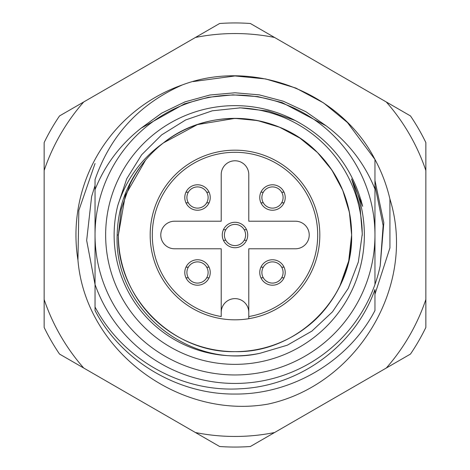 <?xml version="1.0" encoding="UTF-8"?>
<svg xmlns="http://www.w3.org/2000/svg" width="470" height="470" viewBox="0 0 470 470"><rect width="100%" height="100%" fill="white"/><g stroke="black" fill="none" stroke-linecap="round" stroke-linejoin="round"><path stroke-width="0.7" d="M260.28 353.199C188.858 370.002 113.687 308.12 117.171 235C117.847 206.741 127.305 181.79 145.553 160.153L125.32 195.332L118.37 235C116.736 297.287 172.713 353.264 235 351.63C297.287 353.264 353.264 297.287 351.63 235L349.433 212.464L342.753 190.368L331.849 170.017L317.473 152.527L299.983 138.151L279.632 127.247L257.536 120.567L235 118.37L197.388 124.597L163.478 142.874A116.631 116.631 0 0 0 145.553 160.153L125.32 195.332L118.37 235C116.736 297.287 172.713 353.264 235 351.63C297.287 353.264 353.264 297.287 351.63 235L349.433 212.464L342.753 190.368L331.849 170.017L317.473 152.527L299.983 138.151L279.632 127.247L257.536 120.567L235 118.37L197.388 124.597L163.478 142.874C141.294 158.643 126.06 179.528 117.776 205.531L126.759 178.741L141.623 154.836L161.662 134.878L185.662 119.944L212.293 110.802L240.429 107.842L268.476 111.143L295.166 120.485A129.356 129.356 0 0 0 105.644 235A129.356 129.356 0 0 0 235 364.356A129.356 129.356 0 0 0 351.56 178.905L359.955 205.866L362.282 233.984L358.334 262.013L348.235 288.386L332.496 311.804L311.833 331.144L287.311 345.197L260.28 353.199A120.872 120.872 0 0 1 117.776 205.531M117.171 235L118.37 235L121.295 209.044L130.137 183.94L121.295 209.044L118.37 235L125.32 195.332L145.553 160.153L125.32 195.332L118.37 235L125.32 195.332L145.553 160.153L125.32 195.332L118.37 235L125.32 195.332L145.553 160.153L125.32 195.332L118.37 235L121.295 209.044L130.137 183.94A116.631 116.631 0 0 1 145.553 160.153L125.32 195.332L118.37 235C116.736 297.287 172.713 353.264 235 351.63C297.287 353.264 353.264 297.287 351.63 235L349.433 212.464L342.753 190.368L331.849 170.017L317.473 152.527L299.983 138.151L279.632 127.247L257.536 120.567L235 118.37L197.388 124.597L163.478 142.874A116.631 116.631 0 0 1 339.863 286.06L348.705 260.956L351.63 235L349.433 212.464L342.753 190.368L331.849 170.017L317.473 152.527L299.983 138.151L279.632 127.247L257.536 120.567L235 118.37L197.388 124.597L163.478 142.874L197.388 124.597L235 118.37L257.536 120.567L279.632 127.247L299.983 138.151L317.473 152.527L331.849 170.017L342.753 190.368L349.433 212.464L351.63 235L349.433 212.464L342.753 190.368L331.849 170.017L317.473 152.527L299.983 138.151L279.632 127.247L257.536 120.567L235 118.37L197.388 124.597L163.478 142.874L197.388 124.597L235 118.37L257.536 120.567L279.632 127.247L299.983 138.151L317.473 152.527L331.849 170.017L342.753 190.368L349.433 212.464L351.63 235L349.433 212.464L342.753 190.368L331.849 170.017L317.473 152.527L299.983 138.151L279.632 127.247L257.536 120.567L235 118.37L197.388 124.597L163.478 142.874L197.388 124.597L235 118.37L257.536 120.567L279.632 127.247L299.983 138.151L317.473 152.527L331.849 170.017L342.753 190.368L349.433 212.464L351.63 235C351.119 203.005 339.734 175.516 317.473 152.527C277.899 111.566 208.257 106.684 163.478 142.874M339.863 286.06A116.631 116.631 0 0 1 118.37 235C116.736 297.287 172.713 353.264 235 351.63C297.287 353.264 353.264 297.287 351.63 235C353.264 297.287 297.287 353.264 235 351.63C172.713 353.264 116.736 297.287 118.37 235C116.736 297.287 172.713 353.264 235 351.63C297.287 353.264 353.264 297.287 351.63 235C353.264 297.287 297.287 353.264 235 351.63C172.713 353.264 116.736 297.287 118.37 235C116.736 297.287 172.713 353.264 235 351.63C297.287 353.264 353.264 297.287 351.63 235C353.264 297.287 297.287 353.264 235 351.63C172.713 353.264 116.736 297.287 118.37 235C116.736 297.287 172.713 353.264 235 351.63C297.287 353.264 353.264 297.287 351.63 235L348.705 260.956L339.863 286.06L348.705 260.956L351.63 235C352.112 269.95 334.147 306.411 306.522 327.126M233.167 94.846L208.392 97.29L184.551 103.805L141.141 128.151C120.185 144.648 104.822 165.146 95.04 189.639L95.04 235A139.96 139.96 0 0 1 235 95.04A139.96 139.96 0 0 1 374.96 235A139.96 139.96 0 0 1 235 374.96A139.96 139.96 0 0 1 95.04 235L95.04 284.462A148.444 148.444 0 0 0 374.96 284.462L374.96 189.028C364.573 163.425 348.294 142.345 326.11 125.796L282.153 102.589L257.901 96.626L232.814 94.852M193.123 81.569L235 75.958L265.732 78.954L295.865 88.06L323.613 102.93L347.459 122.541L374.96 159.459L374.96 189.028M182.378 84.911C253.265 58.174 340.609 92.214 374.96 159.459A159.042 159.042 0 0 1 389.918 199.022C417.149 286.095 356.759 385.006 268.059 404.094C179.047 419.851 85.428 350.902 77.938 260.028A159.042 159.042 0 0 1 182.378 84.911C139.425 103.888 110.315 135.46 95.04 179.628L95.04 189.639M95.04 242.643L95.04 248.589M95.04 284.462L95.04 306.992C122.511 359.386 181.837 392.826 240.846 388.737C300.03 385.958 355.197 345.509 374.96 289.526L374.96 310.541C348.811 360.984 292.005 394.618 235 394.042C177.995 394.618 121.19 360.984 95.04 310.541L95.04 284.462L86.662 240.464L91.615 196.583L95.04 185.538M374.96 310.541C348.811 360.984 292.005 394.618 235 394.042C177.995 394.618 121.19 360.984 95.04 310.541C121.19 360.984 177.995 394.618 235 394.042C292.005 394.618 348.811 360.984 374.96 310.541C348.811 360.984 292.005 394.618 235 394.042C177.995 394.618 121.19 360.984 95.04 310.541M95.04 260.268L95.04 242.702L95.04 260.268M95.04 209.732L95.04 227.298L95.04 209.732M295.166 120.485C330.216 139.243 352.712 167.843 362.652 206.289L351.56 178.905M374.96 221.376L374.96 227.357M374.96 209.732L374.96 227.298L374.96 209.732M362.182 204.638L360.995 200.038M239.336 107.842A127.235 127.235 0 0 1 362.235 235.458M221.217 318.695A84.823 84.823 0 0 1 150.177 235A84.823 84.823 0 0 1 235 150.177A84.823 84.823 0 0 1 319.823 235A84.823 84.823 0 0 1 248.783 318.695L248.783 248.783L295.436 248.783A13.783 13.783 0 0 0 309.219 235A13.783 13.783 0 0 0 295.436 221.217L248.783 221.217L248.783 174.564A13.783 13.783 0 0 0 235 160.781A13.783 13.783 0 0 0 221.217 174.564L221.217 221.217L174.564 221.217A13.783 13.783 0 0 0 160.781 235A13.783 13.783 0 0 0 174.564 248.783L221.217 248.783L221.217 316.545A82.702 82.702 0 0 1 152.298 235A82.702 82.702 0 0 1 235 152.298A82.702 82.702 0 0 1 317.702 235A82.702 82.702 0 0 1 248.783 316.545L248.783 318.695A84.823 84.823 0 0 1 221.217 318.695M210.237 272.488A12.725 12.725 0 0 0 197.512 259.763A12.725 12.725 0 0 0 184.792 272.488A12.725 12.725 0 0 0 197.512 285.208A12.725 12.725 0 0 0 210.237 272.488M285.208 272.488A12.725 12.725 0 0 0 272.488 259.763A12.725 12.725 0 0 0 259.763 272.488A12.725 12.725 0 0 0 272.488 285.208A12.725 12.725 0 0 0 285.208 272.488M285.208 197.512A12.725 12.725 0 0 0 272.488 184.792A12.725 12.725 0 0 0 259.763 197.512A12.725 12.725 0 0 0 272.488 210.237A12.725 12.725 0 0 0 285.208 197.512M210.237 197.512A12.725 12.725 0 0 0 197.512 184.792A12.725 12.725 0 0 0 184.792 197.512A12.725 12.725 0 0 0 197.512 210.237A12.725 12.725 0 0 0 210.237 197.512M222.275 235A12.725 12.725 0 0 1 235 222.275A12.725 12.725 0 0 1 247.725 235A12.725 12.725 0 0 1 235 247.725A12.725 12.725 0 0 1 222.275 235M221.217 312.403A13.783 13.783 0 0 1 235 298.62A13.783 13.783 0 0 1 248.783 312.403M374.96 185.538L383.138 225.506L380.207 265.826A148.444 148.444 0 0 1 374.96 284.462M77.938 260.028L78.837 210.425L95.04 163.525M60.536 335.727A201.454 201.454 0 0 0 83.719 368.034L195.426 432.529A201.454 201.454 0 0 0 274.574 432.529L386.281 368.034A201.454 201.454 0 0 0 425.855 299.496L425.855 170.504A201.454 201.454 0 0 0 386.281 101.967L274.574 37.471A201.454 201.454 0 0 0 195.426 37.471L83.719 101.967A201.454 201.454 0 0 0 44.145 170.504L44.145 299.496A201.454 201.454 0 0 0 60.536 335.727M83.719 368.034L59.526 354.069A212.058 212.058 0 0 1 44.145 327.431L44.145 299.496M195.426 37.471L219.625 23.5A212.058 212.058 0 0 1 250.375 23.5L274.574 37.471M44.145 170.504L44.145 142.569A212.058 212.058 0 0 1 59.526 115.931L83.719 101.967M386.281 101.967L410.474 115.931A212.058 212.058 0 0 1 425.855 142.569L425.855 170.504M425.855 299.496L425.855 327.431A212.058 212.058 0 0 1 410.474 354.069L386.281 368.034M274.574 432.529L250.375 446.5A212.058 212.058 0 0 1 219.625 446.5L195.426 432.529M374.96 294.232L389.936 247.872L389.918 199.022M374.96 180.451L383.82 222.698L380.207 265.826M225.817 229.701A10.604 10.604 0 0 0 225.817 240.299A10.604 10.604 0 0 0 245.604 235A10.604 10.604 0 0 0 225.817 229.701L223.432 229.701M246.568 240.299L244.183 240.299M225.817 240.299L223.432 240.299M246.568 229.701L244.183 229.701M263.306 192.212A10.604 10.604 0 0 0 263.306 202.817A10.604 10.604 0 0 0 283.093 197.512A10.604 10.604 0 0 0 263.306 192.212L260.921 192.212M284.056 202.817L281.671 202.817M263.306 202.817L260.921 202.817M284.056 192.212L281.671 192.212M263.306 267.183A10.604 10.604 0 0 0 263.306 277.788A10.604 10.604 0 0 0 283.093 272.488A10.604 10.604 0 0 0 263.306 267.183L260.921 267.183M284.056 277.788L281.671 277.788M263.306 277.788L260.921 277.788M284.056 267.183L281.671 267.183M188.329 192.212A10.604 10.604 0 0 0 188.329 202.817A10.604 10.604 0 0 0 208.116 197.512A10.604 10.604 0 0 0 188.329 192.212L185.944 192.212M209.079 202.817L206.694 202.817M188.329 202.817L185.944 202.817M209.079 192.212L206.694 192.212M188.329 267.183A10.604 10.604 0 0 0 188.329 277.788A10.604 10.604 0 0 0 208.116 272.488A10.604 10.604 0 0 0 188.329 267.183L185.944 267.183M209.079 277.788L206.694 277.788M188.329 277.788L185.944 277.788M209.079 267.183L206.694 267.183M141.141 128.151L161.727 113.106L184.992 101.861L209.832 95.022L235 92.778L259.27 94.864L283.269 101.22L305.882 111.701L326.11 125.796M319.823 235A84.823 84.823 0 0 1 248.783 318.695"/></g></svg>

